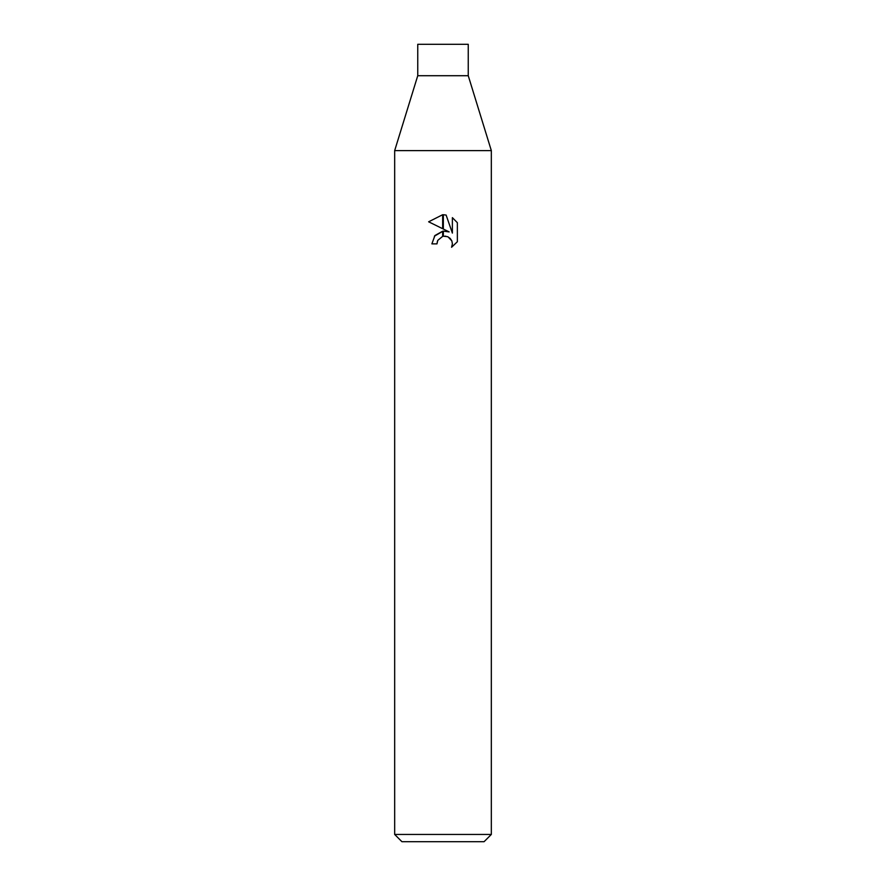 <?xml version="1.0" encoding="UTF-8"?>
<svg xmlns="http://www.w3.org/2000/svg" width="886" height="886" viewBox="0 0 886 886"><rect width="100%" height="100%" fill="white"/><g stroke="black" fill="none" stroke-linecap="round" stroke-linejoin="round"><path stroke-width="0.66" stroke-dasharray="4.43 3.32" d="M468.251 75.709L417.749 75.709M468.251 44.3L417.749 44.3M491.331 150.62L394.669 150.62L491.331 150.62M484.077 841.7L401.923 841.7M491.331 834.446L394.669 834.446M437.474 241.036L437.773 240.361M457.364 241.745L457.364 222.674M443.343 229.042L442.657 228.71M428.636 221.799L449.158 231.91M442.657 231.213A12.703 12.703 0 0 1 443.343 231.124L443 231.168M434.406 236.174L431.881 243.871L436.964 243.871M443.343 236.219A7.719 7.719 0 0 0 442.657 236.363M445.813 236.185L448.039 236.861M452.381 217.646L452.381 233.096L446.112 215.054M443.343 214.733L442.657 214.722A17.487 17.487 0 0 1 443.343 214.733"/><path stroke-width="1.33" d="M443 75.709L468.251 75.709L491.331 150.62L491.331 834.446L394.669 834.446L394.669 150.62L491.331 150.62L394.669 150.62L417.749 75.709L443 75.709M417.749 75.709L417.749 44.3L468.251 44.3L468.251 75.709M394.669 834.446L401.923 841.7L484.077 841.7L491.331 834.446M448.039 236.861L451.816 240.859L452.403 243.816L451.583 247.272L457.353 241.734L451.583 247.272L452.403 243.816L451.816 240.859L450.143 238.367L447.64 236.684L443.343 236.219L443.343 231.124L449.158 231.91L443.343 229.042L443.343 214.733L446.112 215.065L452.381 233.096L452.381 217.646L457.353 222.685L457.364 241.745M442.657 236.374L437.773 240.361L436.964 243.871L437.474 241.036M442.657 214.722L442.657 228.71L428.636 221.799L442.657 214.722L428.647 221.799M449.158 231.91L443.343 231.124M443 231.168L434.406 236.174M436.964 243.871L431.881 243.871L434.926 235.521L442.657 231.213L442.657 236.363M437.773 240.361L442.635 236.374M443 236.285L445.813 236.185M457.353 222.685L452.381 217.646M446.112 215.065L443.343 214.733"/></g></svg>
